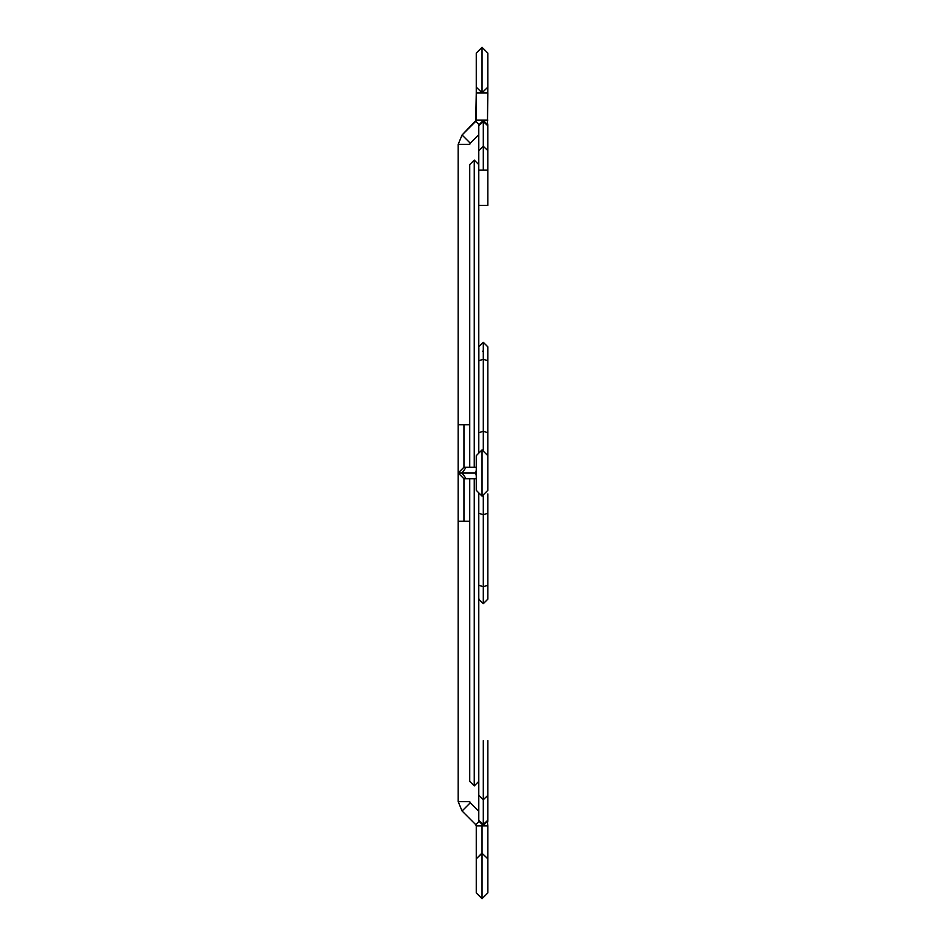 <?xml version="1.0" encoding="UTF-8"?>
<svg xmlns="http://www.w3.org/2000/svg" width="946" height="946" viewBox="0 0 946 946"><rect width="100%" height="100%" fill="white"/><g stroke="black" fill="none" stroke-linecap="round" stroke-linejoin="round"><path stroke-width="1.42" d="M469.736 467.218L469.736 164.604L474.253 160.087L474.253 467.218L474.253 160.087L478.782 164.604M474.253 478.782L474.253 785.913L474.253 478.782M482.046 853.245L487.829 858.826L482.046 853.245L482.046 875.582C489.531 875.582 489.531 875.582 482.046 875.582C489.531 875.582 489.531 875.582 482.046 875.582L482.046 898.7L482.046 875.582C474.561 875.582 474.561 875.582 482.046 875.582L482.046 853.245L476.264 858.826L482.046 852.996C489.531 852.996 489.531 852.996 482.046 852.996L482.046 853.245M482.046 825.929L487.829 825.929L487.462 822.831L487.829 825.929L482.046 825.929L482.046 852.996C489.496 852.996 489.496 852.996 482.046 852.996L482.046 825.929L476.264 825.929L482.046 825.929M478.818 821.625L475.755 824.687L476.264 825.929L475.755 824.687L478.818 821.625M462.074 811.006L458.171 801.593L469.736 801.593L470.245 802.835L462.074 811.006L475.755 824.687L462.074 811.006L470.245 802.835L469.736 801.593L458.171 801.593L458.171 521.246L458.171 801.593L462.074 811.006M463.954 478.782L463.954 521.246L458.171 521.246L463.954 521.246L463.954 478.782L465.243 478.629L463.954 478.782L458.171 473L462.074 473L466.165 467.218L462.074 473L466.165 478.782L462.074 473L475.755 473L476.264 475.814L475.755 473L458.171 473L463.954 478.782L476.264 478.782M465.243 467.371L463.954 467.218L458.171 473L463.954 467.218L465.243 467.371M476.264 473L476.264 455.665L482.046 449.882L487.829 455.665L487.829 490.335L482.046 496.118L476.264 490.335L476.264 473M482.046 473C489.531 473 489.531 473 482.046 473L482.046 495.692L482.046 473C489.531 473 489.531 473 482.046 473L482.046 450.071L482.046 473C474.561 473 474.561 473 482.046 473C474.561 473 474.561 473 482.046 473M482.046 875.582C474.561 875.582 474.561 875.582 482.046 875.582M478.782 811.372L470.245 802.835L478.782 811.372M476.264 470.186L475.755 473L476.264 470.186M463.954 521.246L469.736 521.246M482.046 852.996C474.596 852.996 474.596 852.996 482.046 852.996C474.561 852.996 474.561 852.996 482.046 852.996M483.3 775.921C489.165 775.921 489.165 775.921 483.3 775.921L483.3 799.689L487.829 795.409L483.3 799.689L483.3 825.574L483.3 824.474L487.829 820.206L483.3 824.474L478.782 820.206L483.3 824.474L483.3 799.689L478.782 795.409L483.3 799.689L483.3 775.921C489.141 775.921 489.141 775.921 483.3 775.921C477.446 775.921 477.446 775.921 483.3 775.921L483.3 740.635L483.3 775.921C477.47 775.921 477.47 775.921 483.3 775.921M483.3 740.635C489.141 740.635 489.141 740.635 483.3 740.635C477.47 740.635 477.47 740.635 483.3 740.635M463.954 467.218L463.954 424.754L469.736 424.754L458.171 424.754L458.171 144.407L462.074 134.994L470.245 143.165L469.736 144.407L458.171 144.407L458.171 424.754L463.954 424.754L463.954 467.218L476.264 467.218M487.829 53.082L482.046 47.3L487.829 53.082L487.829 87.174L482.046 92.755L476.264 87.174L482.046 92.755L487.829 87.174L487.462 123.169L487.829 93.004L476.264 93.004L476.264 120.071L462.074 134.994L475.755 121.313L476.264 93.004L487.829 93.004L482.046 93.004M482.046 92.755L482.046 47.3L482.046 92.755M470.245 143.165L478.782 134.628L470.245 143.165L462.074 134.994L458.171 144.407L469.736 144.407L470.245 143.165M476.264 53.082L482.046 47.3L476.264 53.082L476.264 93.004M487.829 120.071L476.264 120.071L487.829 120.071M478.818 124.375L475.755 121.313L478.818 124.375M487.829 461.979L487.829 432.748L483.3 431.27L487.829 432.748L487.829 360.745L483.3 359.267L483.3 342.322L483.3 359.267L487.829 360.745L487.829 346.851L483.3 342.322L478.782 346.851L478.782 124.955L483.3 120.426L483.3 121.526L487.829 125.794L483.3 121.526L483.3 170.079L487.829 170.079L487.829 205.365L487.829 170.079L478.782 170.079L478.782 205.365L478.782 170.079L483.3 170.079L483.3 146.311L487.829 150.591L483.3 146.311L478.782 150.591L483.3 146.311L483.3 121.526L478.782 125.794L483.3 121.526L483.3 120.426L487.829 124.955L487.462 123.169M478.782 205.365L487.829 205.365M483.3 431.27L483.3 450.024L483.3 431.27L478.782 432.748L483.3 431.27L483.3 359.267L483.3 431.27M487.829 493.954L487.829 513.252L483.3 514.73L487.829 513.252L487.829 585.255L483.3 586.733L483.3 603.678L487.829 599.149L483.3 603.678L478.782 599.149L483.3 603.678L483.3 586.733L487.829 585.255L487.829 599.149M483.3 495.976L483.3 586.733L478.782 585.255L483.3 586.733L483.3 514.73L478.782 513.252L483.3 514.73L483.3 495.976M478.865 598.274L478.782 599.149L483.3 603.678M483.3 359.267L478.782 360.745L483.3 359.267M487.829 346.851L487.734 347.726M483.3 351.368L482.425 351.285M478.865 347.726L478.782 452.046M478.782 493.954L478.782 821.045L483.3 825.574L487.805 820.608M469.736 478.782L469.736 781.396L474.253 785.913L478.782 781.396M476.264 825.929L476.264 892.918L482.046 898.7L487.829 892.918L487.829 825.929M458.171 521.246L458.171 424.754M487.829 740.635L487.829 820.206M487.462 822.831L487.829 821.045M478.782 740.635L478.782 775.921M487.829 170.079L487.805 125.392"/></g></svg>
